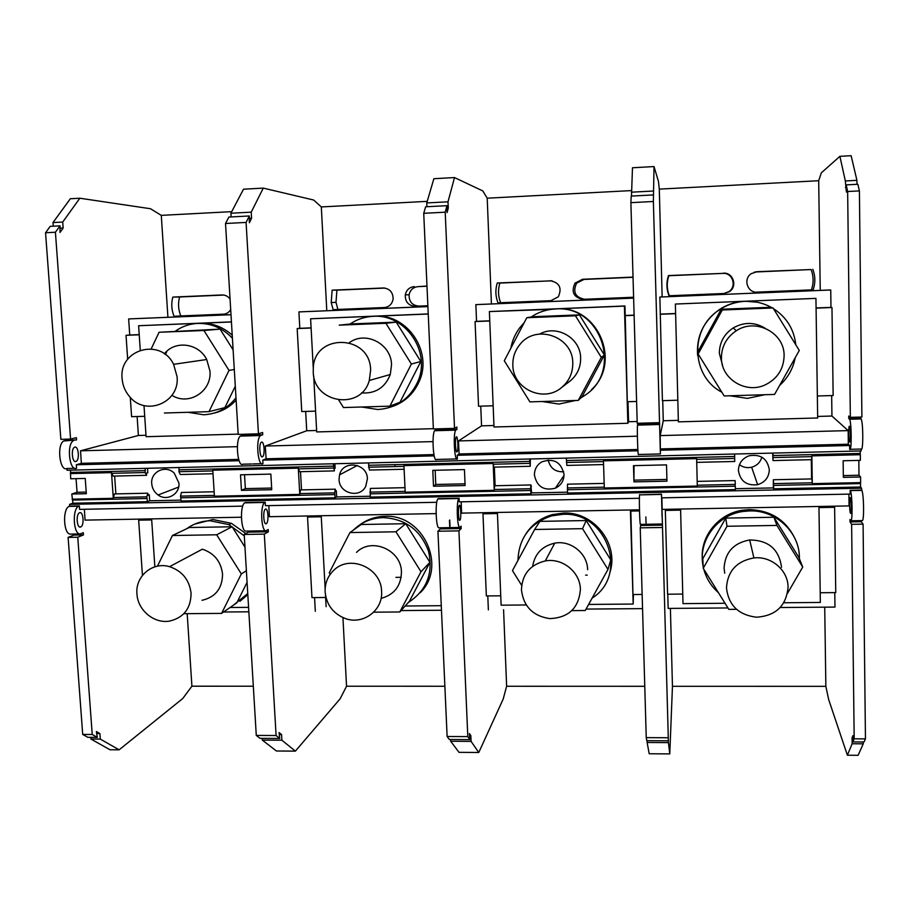 <?xml version="1.0" encoding="UTF-8"?>
<svg xmlns="http://www.w3.org/2000/svg" width="911" height="911" viewBox="0 0 911 911"><rect width="100%" height="100%" fill="white"/><g stroke="black" fill="none" stroke-linecap="round" stroke-linejoin="round"><path stroke-width="1.37" d="M253.326 686.211L191.914 686.199L187.188 613.661M247.086 582.368L236.78 602.866L221.567 613.388L183.863 613.684M230.073 607.5L248.589 607.341M151.625 518.883L154.859 566.824M194.817 524.076L212.889 519.509L231.383 523.324L245.845 533.55M247.826 594.678L239.957 601.26M84.359 509.283L85.065 520.124L241.381 517.22M141.251 519.076L138.666 520.158L151.693 519.919M138.666 520.158L142.446 575.388M76.068 478.651L77.059 492.282L71.787 494.024L72.914 503.214L69.589 504.364L69.714 506.106L79.337 505.912L79.587 509.374L242.725 506.14M279.734 738.468L260.079 738.354L256.276 735.416L244.205 534.45L248.43 532.126L268.369 531.796L264.315 534.119L276.101 735.53L279.734 738.468L279.051 732.535L281.567 734.596L281.886 740.21L295.369 751.131L340.133 698.805L346.544 686.234L342.935 617.601M245.173 502.838L244.638 502.849C239.661 505.81 240.937 532.035 245.993 531.102L266.035 530.76L268.233 529.507L268.369 531.796M295.369 751.131L276.386 750.994L262.311 740.096L262.209 738.365M266.297 523.666L266.433 523.574C269.052 521.889 268.073 507.427 265.454 509.147L265.283 509.249C262.653 510.946 263.678 525.51 266.297 523.666M314.568 597.593L315.32 611.27M309.364 515.956L307.542 517.038L311.972 597.616L325.626 597.479M268.813 505.628L269.394 516.696L436.118 513.599M245.161 502.565L265.203 502.155L265.408 505.696L436.779 502.291M265.203 502.155L264.702 502.451C259.942 505.411 261.184 531.694 266.035 530.76M69.589 504.364L861.555 488.194L861.795 490.391C863.856 493.398 864.277 521.468 862.261 520.591L850.851 520.785C852.742 521.661 852.297 493.625 850.373 490.619L861.795 490.391M79.337 505.912L78.631 506.209C71.935 509.147 73.404 534.871 80.202 533.926L83.311 532.684L83.47 534.916L77.765 537.228L92.227 734.482L97.306 737.375L96.395 731.556L99.903 733.583L100.301 739.083L119.125 749.821L182.724 698.555L191.914 686.199M80.646 526.979L80.84 526.888C84.529 525.226 83.311 511.06 79.61 512.756L79.382 512.859C75.67 514.544 76.957 528.801 80.646 526.979M69.714 506.106L68.997 506.402C62.199 509.34 63.679 535.042 70.58 534.085L80.202 533.926M77.765 537.228L68.109 537.388L73.893 535.087L83.47 534.916M223.559 612.01L248.851 611.805M119.125 749.821L109.992 749.753L90.895 739.026L90.77 737.341M97.306 737.375L87.855 737.318L82.707 734.425L68.109 537.388M70.489 470.167L70.659 478.776L85.235 478.446L86.34 493.716L71.787 494.024M850.168 449.305L861.123 449.032L861.134 450.945L67.072 470.247L66.936 468.493C59.762 472.023 56.516 444.716 63.713 440.981L76.558 439.933L76.387 437.656L70.58 439.068L55.412 232.237L60.012 225.837L59.989 232.464L63.155 228.023L62.722 222.056L79.838 198.222L150.486 208.733L161.293 215.36L167.92 317.256M66.845 439.17L66.913 440.195L63.713 440.981M60.012 225.837L50.207 226.349L45.55 232.749L60.855 439.33L70.58 439.068M79.838 198.222L70.341 198.746L52.975 222.569L53.237 226.19M74.816 447.142C78.46 445.855 79.826 459.668 76.228 461.365L75.864 461.513C72.231 462.936 70.807 449.021 74.417 447.312L74.816 447.142M237.361 446.663L80.532 450.808L81.352 463.335L76.33 464.769L76.581 468.265C69.509 471.796 66.309 444.454 73.392 440.708M80.532 450.808L138.404 435.481L137.117 416.521M144.724 416.293L131.594 416.691L130.273 397.367M127.665 359.276L126.025 335.305L129.738 334.997L128.645 318.93L230.995 314.659M140.26 350.109L138.62 325.728L231.44 321.982M238.17 434.126L146.09 436.699L143.995 405.566M214.176 413.082C222.785 411.066 230.107 406.739 236.131 400.088M232.237 335.202C223.07 326.935 212.525 322.938 200.625 323.223L198.199 323.394M138.404 435.481L145.999 435.264M139.224 334.622L129.738 334.997M126.025 335.305L139.235 334.781M138.62 325.728L231.428 321.868M238.659 459.395L81.352 463.335M305.663 411.442L306.722 430.755L265.306 446.037L266.103 458.791L262.755 460.135L262.96 463.688C257.938 467.252 255.444 439.296 260.478 435.538L262.732 434.775L262.596 432.452L258.451 433.83L246.084 222.432L249.318 215.975L249.363 222.739L251.584 218.253L251.231 212.161L263.268 188.11L243.499 189.203L230.904 213.22L231.121 216.92M251.595 463.972L242.861 464.189C237.623 467.742 235.049 439.854 240.299 436.096L260.478 435.538M242.588 434.274L242.656 435.321L240.299 436.096M249.318 215.975L228.9 217.046L225.518 223.491L238.192 434.399L258.451 433.83M261.548 442.12C264.133 440.833 265.203 454.942 262.653 456.65L262.402 456.798C259.817 458.222 258.701 443.999 261.263 442.29L261.548 442.12M315.582 411.134L301.746 411.556L297.18 328.564L299.81 328.302L298.91 311.915L427.897 306.54M326.787 310.708L321.321 206.934L313.6 200.01L263.268 188.11M252.905 463.938L261.685 463.722M313.282 368.431L310.605 318.782L428.227 314.033M433.363 428.682L316.709 431.939L313.669 375.537M393.552 406.112C405.349 401.523 413.879 393.336 419.14 381.561C433.112 351.953 407.285 313.612 375.047 316.185L372.155 316.39M306.722 430.755L316.629 430.482M265.306 446.037L433.01 441.607M311.095 327.858L299.81 328.302M297.18 328.564L311.106 328.017M310.605 318.782L428.227 313.919M266.103 458.791L433.921 454.589M480.746 406.158L481.555 425.858L458.506 440.924L459.098 453.963L457.231 455.284L457.39 458.928C454.612 462.503 452.892 433.921 455.682 430.14L456.935 429.388L456.832 427.008L454.521 428.375L445.217 212.195L446.959 205.681L447.062 212.582L448.269 208.061L447.996 201.821L454.498 177.565L433.875 178.704L426.769 202.937L426.929 206.717M446.139 459.201L436.415 459.44C433.385 463.016 431.586 434.501 434.627 430.721L455.682 430.14M435.936 428.887L435.982 429.969L434.627 430.721M446.959 205.681L425.631 206.786L423.729 213.299L433.374 428.967L454.521 428.375M456.354 436.881C457.789 435.595 458.552 450.011 457.14 451.731L456.992 451.879C455.557 453.302 454.771 438.772 456.195 437.041L456.354 436.881M493.147 405.782L478.548 406.226L475.075 321.56L476.544 321.344L475.861 304.627L633.635 298.068M491.416 303.921L487.214 198.188L482.83 190.957L454.498 177.565M262.755 460.135L434.183 455.864M435.982 429.969L456.935 429.388M445.217 212.195L423.729 213.299M447.996 201.821L426.769 202.937M427.225 201.354L321.321 206.934M427.863 305.732L418.935 306.107C412.216 305.458 408.948 301.678 409.107 294.777C410.212 289.903 413.195 287.193 418.058 286.635L426.974 286.043M426.986 286.236L418.058 286.635M385.011 288.07L336.922 290.154L335.988 302.35L337.913 309.444L385.262 307.497M444.875 686.256L346.544 686.234M405.179 606.009L441.277 605.69M321.219 515.728L325.147 588.529M325.512 595.395L326.127 606.68M449.727 526.387L449.465 520.409M359.64 524.964C367.053 519.475 375.446 516.594 384.829 516.343C423.091 513.827 447.403 566.505 420.233 592.685M307.542 517.038L321.276 516.788M469.871 739.618L449.374 739.493L447.119 736.498L437.94 531.227L440.389 528.881L461.182 528.528L458.939 530.874L467.798 736.612L469.871 739.618L469.416 733.549L470.85 735.655L471.089 741.383L478.776 752.486L503.191 699.067L506.63 686.268L503.578 609.744M438.18 498.943L437.861 498.943C434.991 501.927 436.005 528.733 438.954 527.811L459.861 527.458L461.091 526.194L461.182 528.528M478.776 752.486L459.007 752.338L450.694 741.258L450.615 739.504M449.727 519.987L450.011 526.376M401.056 610.575L441.482 610.245M395.921 577.369L401.159 577.312M264.315 534.119L244.205 534.45M276.101 735.53L256.276 735.416M279.29 734.585L281.567 734.596M281.886 740.21L262.311 740.096M459.93 520.215L460.009 520.124C461.456 518.427 460.75 503.646 459.292 505.377L459.201 505.48C457.743 507.188 458.484 522.083 459.93 520.215M487.795 595.931L488.364 609.869M483.98 512.699L482.978 513.793L486.349 595.942L500.743 595.805M461.148 501.813L461.592 513.121L639.476 509.807M438.168 498.659L459.076 498.237L459.235 501.847L639.408 498.271M459.076 498.237L458.802 498.522C456.16 501.505 457.151 528.369 459.861 527.458M639.647 494.878L661.488 494.138L662.377 522.732L668.412 742.613L647.129 742.476L647.072 740.677M668.196 740.802L646.799 740.677L646.241 737.637L640.228 527.845L640.729 525.488L662.445 525.123M667.82 737.751L646.241 737.637M662.16 527.48L640.228 527.845M639.647 494.582L639.579 494.878C638.998 497.873 639.75 525.271 640.387 524.372L662.217 524.007M567.576 493.045L735.382 489.594L735.302 486.212L567.462 489.719L567.576 493.045M530.965 486.668L531.637 492.908L567.553 492.168M531.637 492.908L530.931 493.796L530.657 488.729L530.897 484.959L531.398 486.656M404.996 487.67L370.378 488.421L370.242 497.099L530.931 493.796M603.572 464.564L566.858 465.419L566.46 460.51L734.676 456.468L734.63 454.031M696.733 462.367L734.71 461.478L734.687 456.491L566.448 460.533L566.38 458.119M530.373 458.996L530.202 466.284L529.633 459.007M493.17 463.494L494.252 490.312L405.201 492.191L403.949 465.623L493.17 463.494L493.83 467.138L530.202 466.284M404.12 469.256L369.456 470.065L368.648 465.27L529.724 461.399M433.499 486.212L432.793 470.338L464.439 469.598L465.111 485.529L433.499 486.212L435.777 484.47L435.151 470.281M530.897 484.959L494.582 485.745L494.252 490.312M449.738 492.191L530.771 490.494M435.777 484.47L465.043 483.832M457.231 455.284L637.928 450.786M446.891 459.19L456.673 458.95M637.791 423.273L637.541 425.118C636.937 428.91 637.894 458.085 638.497 454.487L649.292 454.225M591.478 389.68C622.099 362.009 597.593 305.231 556.405 308.852L624.411 306.107L627.85 423.273L494.001 426.997L489.389 311.562L551.155 309.364M627.85 423.273L628.567 421.736L637.176 421.497M481.555 425.858L493.933 425.505M458.506 440.924L637.393 436.198M489.754 320.82L476.544 321.344M475.075 321.56L489.765 320.979M489.389 311.562L624.946 305.971L625.219 315.479L634.124 315.138M459.098 453.963L637.848 449.487M662.73 400.669L663.265 420.768L660.19 435.595L660.407 453.951L653.369 201.502L654.018 166.565L632.485 167.761L631.482 196.059M653.494 194.92L631.198 196.081L630.89 202.652L637.222 423.285L659.336 422.67M659.78 431.404L660.202 446.743L659.78 431.404M677.818 400.214L662.411 400.669L659.871 297.043L829.522 289.994L830.741 289.994L830.969 307.383L831.971 307.508L833.144 395.522L817.349 396M662.149 296.895L659.291 189.124L658.494 181.551L654.018 166.565M756.904 302.156L745.13 301.234L815.937 298.375L817.668 417.978L678.376 421.861L675.37 304.046L745.13 301.234C735.507 301.689 726.716 304.616 718.756 310.013C703.303 321.515 696.255 336.649 697.61 355.415M663.265 420.768L678.331 420.347M660.19 435.595L848.164 430.618L848.3 444.215L849.633 445.513L849.678 449.317C851.717 452.926 851.694 423.057 849.633 419.254L861.134 418.935L860.166 417.079M817.645 416.441L831.937 416.042L848.164 430.618M675.609 313.498L660.327 314.101M660.111 314.272L675.62 313.669M675.37 304.046L815.937 298.375M660.555 448.918L848.3 444.215M660.304 450.228L849.633 445.513M649.441 454.225L660.304 453.951M820.242 290.37L818.693 180.72L821.335 172.839L839.908 156.328L845.328 180.947L846.41 192.073L846.194 184.876L857.843 184.261L859.403 190.9L861.897 417.033L850.35 417.352L848.722 416.042L848.756 418.525L860.178 418.206M861.123 449.032C863.309 452.653 863.332 422.738 861.134 418.935M848.756 418.525L849.633 419.254M849.462 426.302C848.426 425.038 848.517 440.081 849.542 441.801L849.644 441.96C850.68 443.372 850.612 428.193 849.576 426.462L849.462 426.302M831.663 395.568L831.937 416.042M846.194 184.876L847.651 191.515L850.35 417.352M858.822 460.397L858.993 475.246L860.576 476.988L860.633 482.614L812.282 483.639L811.872 455.876L860.326 454.714L860.155 450.979M735.359 488.695L773.291 487.92L773.359 479.755L773.598 485.415L860.519 483.593L860.553 487.021L861.555 488.194M861.339 521.752L863.081 524.132L865.45 738.878L864.061 741.987L852.901 741.918L854.188 738.81L851.626 524.326L849.997 521.946L861.339 521.752M863.218 741.975L863.241 743.82L858.116 755.299L847.389 755.219L852.138 743.752L852.07 737.785L852.958 735.61L852.901 741.918M856.966 184.318L856.921 180.344L851.136 155.701L839.908 156.328M860.576 476.988L843.347 477.364L843.142 460.761L860.383 460.362L860.326 454.714M772.665 453.097L773.006 460.579L773.063 455.546L860.178 453.45M773.006 460.579L811.621 459.668L811.872 455.876M811.587 478.924L811.302 459.679M773.359 479.755L811.906 478.924L812.282 483.639M773.063 455.546L773.018 453.097M738.411 470.463C740.165 481.156 746.576 485.905 757.633 484.686C765.046 482.329 768.941 477.353 769.317 469.769C767.347 458.563 760.617 453.906 749.104 455.785C742.249 458.415 738.684 463.312 738.411 470.463M735.086 484.424L735.131 486.223M739.447 464.712C743.103 467.389 747.179 468.231 751.655 467.218C756.927 465.68 760.321 462.332 761.858 457.174M633.942 481.885L633.475 465.646L666.522 464.883L666.954 481.179L633.942 481.885L634.045 465.635M696.642 458.632L697.302 486.053L604.312 488L603.458 460.852L696.642 458.632M666.909 479.437L634.466 480.143M697.188 481.384L735.12 480.575L735.291 484.413L697.279 485.221M773.291 487.92L773.667 488.808L860.553 487.021M863.081 524.132L851.626 524.326M849.997 521.946L849.974 519.509L850.851 520.785M661.488 494.138L661.591 497.839L850.214 494.092L850.168 490.323L861.578 490.095M865.45 738.878L854.188 738.81M850.51 513.246L850.453 513.155C849.394 511.435 849.257 496.017 850.316 497.77L850.384 497.873C851.455 499.604 851.569 515.148 850.51 513.246M661.864 497.827L662.172 509.386L849.075 505.912L848.915 494.115M820.207 592.754L835.751 592.605L834.624 507.29L833.895 506.197M780.192 607.523L834.977 607.079L834.783 592.605M847.389 755.219L828.68 699.591L825.856 686.336L824.728 607.159M783.813 602.763L820.344 602.444L818.955 506.47M680.585 509.044L682.999 603.629L725.019 603.264M702.313 558.807C700.479 535.725 718.904 513.383 742.807 510.183L749.309 509.625C771.127 510.331 786.535 520.363 795.497 539.733M817.19 484.504L832.836 483.684M664.973 487.681L680.221 487.362M665.463 509.329L665.337 510.422L680.619 510.137M665.337 510.422L667.569 594.211L682.749 594.063M818.966 507.586L834.624 507.29M667.786 594.211L668.162 608.423L727.923 607.944M668.412 742.613L669.779 753.898L672.455 686.302L670.394 608.4M662.081 516.605L661.671 501.437L662.081 516.605M646.047 523.005L645.865 516.89M669.779 753.898L649.19 753.75L647.129 742.476M588.62 604.437L633.168 604.05L630.401 509.978M497.406 512.449L501.118 605.177L526.285 604.972M526.034 533.652C532.4 524.087 541.202 517.733 552.453 514.59L563.499 513.052C594.04 511.47 619.537 544.436 609.778 572.871M482.978 513.793L497.452 513.531M630.811 509.966L632.974 594.541L642.141 594.45M630.514 511.071L639.499 510.9M586.046 609.083L642.54 608.628M585.614 575.148L587.242 575.126M644.772 686.302L506.63 686.268M552.077 280.804L499.877 283.07C497.85 289.732 498.101 296.28 500.651 302.725L552.055 300.607M633.612 297.237L584.611 299.264C575.262 297.35 572.586 292.01 576.595 283.219L583.974 279.426L582.493 279.29L633.031 277.092M633.043 277.297L583.974 279.426M631.448 190.593L487.214 198.188M446.994 208.118L448.269 208.061M653.563 191.025L631.369 192.187M653.369 201.502L630.89 202.652M637.825 424.367L659.712 423.763M637.541 425.118L659.541 424.503M550.107 280.69C559.491 282.581 562.235 287.944 558.318 296.804L550.813 300.732L498.032 302.919C495.459 296.382 495.197 289.744 497.258 282.991L552.02 280.816M633.612 297.316L583.142 299.4C573.657 297.464 570.946 292.044 575.012 283.139L582.493 279.29M499.877 283.07L497.258 282.991M500.651 302.725L498.032 302.919M475.861 304.627L633.635 298.125M628.567 421.736L627.986 401.717M636.595 401.455L627.292 401.74L625.219 315.479M624.764 315.661L634.124 315.297M471.089 741.383L450.694 741.258M469.575 735.644L470.85 735.655M467.798 736.612L447.119 736.498M458.939 530.874L437.94 531.227M633.168 604.05L633.418 594.541M517.949 560.424C518.837 537.957 530.077 523.096 551.656 515.877L562.77 514.328C607.022 511.378 629.102 575.035 592.104 598.128M571.812 610.621L585.261 610.507L607.967 569.432L610.769 559.923L586.206 520.545L539.904 521.365L534.643 529.473L512.46 570.605L521.65 585.306M586.206 520.545L582.539 528.676L534.643 529.473M607.967 569.432L582.539 528.676M587.618 569.682C587.527 553.512 570.741 539.972 554.765 543.15C542.17 546.053 534.791 553.797 532.628 566.357M521.456 589.964C523.552 606.521 532.969 616.064 549.709 618.603C568.646 617.783 578.872 608.036 580.387 589.371C580.284 572.085 562.326 557.589 545.245 560.948C529.974 564.752 522.037 574.431 521.456 589.964M825.856 686.336L672.455 686.302M863.241 743.82L852.138 743.752M859.403 190.9L847.651 191.515M845.408 187.472L846.273 187.427M856.921 180.344L845.328 180.947M818.693 180.72L659.291 189.124M723.334 273.163C733.139 272.264 737.762 286.339 729.426 291.657L723.767 293.593L669.027 295.859C666.442 289.197 666.26 282.433 668.492 275.555L722.878 273.391C732.546 272.503 737.113 286.373 728.891 291.622L723.767 293.593M812.806 269.28C815.391 276.056 815.493 282.934 813.113 289.903L757.326 292.203C747.498 293.08 742.864 279.085 751.199 273.687L756.939 271.706L811.097 269.554C813.648 276.249 813.751 283.025 811.405 289.892L813.113 289.903M811.405 289.892L755.948 292.169M754.228 272.184L756.939 271.706M811.097 269.554L756.016 271.956M722.878 273.391L668.799 275.737C666.601 282.524 666.772 289.197 669.323 295.756L723.311 293.536M724.268 486.451L735.12 486.167M659.871 297.043L830.741 289.994M830.969 307.383L816.074 307.964M816.074 308.134L831.971 307.508M703.155 566.391C697.655 541.464 716.763 514.897 743.103 511.47L749.651 510.923C776.161 509.841 800.268 532.969 799.368 558.671M718.437 592.685C711.149 586.228 706.264 578.371 703.77 569.124M703.235 568.259L702.802 558.705L725.76 518.097L727.012 526.262L703.235 568.259L728.823 609.379L736.543 609.311M787.525 593.277L802.739 567.041L798.856 557.418L773.929 517.254L725.76 518.097M773.929 517.254L776.924 525.431L727.012 526.262M802.739 567.041L776.924 525.431M781.536 567.302C779.064 549.276 768.451 540.166 749.685 539.961C733.651 542.945 725.122 552.294 724.086 568.009L724.712 573.201M726.477 587.88C728.515 605.234 738.514 615.005 756.483 617.202C775.762 615.87 786.284 605.895 788.061 587.253C788.197 570.343 771.253 555.812 753.909 557.931C736.726 561.096 727.582 571.083 726.477 587.88M852.07 737.785L852.935 737.785M858.993 475.246L843.335 475.588M773.598 485.415L773.667 488.808M729.962 395.784L747.396 398.38L764.773 394.725M779.622 385.444C787.89 377.871 793.071 368.636 795.201 357.75M795.804 344.802C794.039 329.27 786.58 317.199 773.428 308.601M771.959 307.736C763.771 303.124 754.934 300.983 745.46 301.302C735.781 301.769 726.932 304.707 718.916 310.139C689.308 329.03 691.187 376.482 721.808 392.163M698.145 353.992L697.883 351.737L721.182 309.25L770.137 307.314L773.04 307.975L799.3 350.45L774.578 394.417L724.165 395.955L698.145 353.992L722.286 309.991L773.04 307.975M722.719 365.994L719.337 353.252C719.474 342.49 724.097 334.052 733.218 327.937C743.968 321.868 754.593 321.959 765.069 328.199M721.421 357.909C721.558 346.374 726.522 337.321 736.316 330.761C755.64 317.654 784.644 332.743 784.109 355.745C783.711 368.818 777.63 378.429 765.844 384.567C746.394 394.452 721.136 379.227 721.421 357.909M721.182 309.25L722.286 309.991M542.136 401.5L558.933 404.063L575.581 400.487M580.706 397.993L584.976 395.272C623.101 370.914 600.873 304.912 555.619 308.966C546.737 309.387 538.595 312.052 531.193 316.948M524.189 322.688L519.634 327.937C515.125 334.018 512.198 340.771 510.855 348.207M516.799 380.844L517.915 382.643M526.786 317.723L532.411 316.743L579.43 314.876L575.456 315.798L601.317 357.385L578.269 400.407L529.906 401.876L504.284 360.779L526.786 317.723L575.456 315.798M601.317 357.385L604.392 355.028L579.43 314.876M604.392 355.028L582.118 396.592L578.269 400.407M539.779 334.007C556.974 324.259 580.717 338.209 580.637 358.103C580.717 367.292 577.289 374.876 570.354 380.832L568.794 382.028M512.847 365.106C512.654 357.283 515.057 350.359 520.044 344.335C536.124 323.576 573.121 336.58 572.78 363.034C572.871 372.872 569.204 380.992 561.791 387.369C543.958 403.254 512.745 388.974 512.847 365.106M604.164 483.388L567.507 484.174L567.462 489.719M534.427 475.064C536.864 486.656 543.833 491.04 555.323 488.216C561.039 485.392 563.932 480.78 564.023 474.392C561.142 462.025 553.706 457.857 541.703 461.923C536.852 464.963 534.427 469.336 534.427 475.064M495.106 485.734L494.366 467.127M548.194 459.998C550.119 468.186 555.277 472.103 563.693 471.773M353.377 530.1C361.576 522.162 371.494 517.995 383.11 517.619C405.441 518.792 420.597 530.031 428.557 551.326C433.431 573.395 426.701 590.43 408.39 602.433M343.959 544.197L347.25 537.786M429.946 562.326L409.415 601.294L399.792 611.976L420.984 571.732L429.946 562.326L405.748 523.711L361.223 524.497L349.938 532.559L329.247 572.86L330.181 574.351M405.748 523.711L395.943 531.796L349.938 532.559M420.984 571.732L395.943 531.796M381.06 598.402C394.292 594.735 401.079 585.932 401.444 571.971C401.352 549.914 371.517 536.978 356.52 552.385M399.792 611.976L373.715 612.181M325.125 591.968C326.468 604.71 333.084 613.524 344.996 618.41C362.772 625.367 383.132 610.461 381.584 591.398C381.458 567.86 349.608 554.002 333.654 570.4C327.675 576.23 324.828 583.427 325.125 591.968M335.385 490.835L336.33 490.813L336.649 496.928L370.196 496.233M336.649 496.928L335.123 497.827L334.679 492.874L335.305 489.173L335.419 491.336L336.33 490.813M214.131 491.781L181.426 492.475L180.515 496.119L181.095 500.993L335.123 497.827M339.051 479.471C339.108 493.466 359.743 498.829 365.721 486.36L367.406 478.833C367.349 463.05 342.957 459.622 339.541 474.859L339.051 479.471M298.307 468.152L299.765 494.4L214.415 496.199L212.787 470.201L298.307 468.152L299.48 471.716L334.337 470.896L334.223 468.721L335.134 468.254L334.906 463.745M301.518 489.902L300.516 471.693M394.793 466.58L395.158 464.633M368.648 465.27L368.534 462.925M333.335 463.779L334.337 470.896M213.015 473.743L180.264 474.517L178.92 471.716L179.068 469.825L333.46 466.113M241.449 490.357L240.515 474.813L270.852 474.107L271.751 489.708L241.449 490.357L245.355 488.615L244.524 474.722M335.305 489.173L300.493 489.913L299.765 494.4M257.266 496.21L334.884 494.582M245.355 488.615L271.649 488.045M370.071 493.853L449.692 492.191M427.863 305.811L415.245 306.335C408.435 305.675 405.11 301.848 405.281 294.857C406.397 289.914 409.415 287.17 414.346 286.601M383.11 287.956C389.692 288.525 393.017 292.203 393.119 298.967C392.151 304.137 389.134 307.018 384.055 307.622L333.164 309.729L331.205 302.532L332.139 290.165L383.998 287.956M298.91 311.915L427.897 306.597M336.922 290.154L332.139 290.165M337.913 309.444L333.164 309.729M251.231 212.161L230.904 213.22M249.341 218.367L251.584 218.253M246.084 222.432L225.518 223.491M242.656 435.321L262.732 434.775M361.621 407.001L377.814 409.517C396.228 408.208 409.495 399.064 417.591 382.085C431.643 352.318 405.657 313.76 373.248 316.333C364.776 316.732 357.032 319.305 350.018 324.031M385.922 323.291L339.211 325.147L351.031 323.929L396.228 322.141L385.922 323.291L411.385 364.036L389.897 406.147L343.47 407.559L338.835 400.157M411.385 364.036L420.814 361.496L396.228 322.141M420.814 361.496L400.009 402.206L389.897 406.147M349.403 342.627C365.584 330.511 391.354 343.971 391.536 364.73L390.272 374.512C385.023 387.71 375.423 393.837 361.485 392.914M313.259 371.995L313.27 368.579C313.783 332.914 370.287 334.041 370.64 370.014L369.297 380.479C361.223 410.827 313.452 403.391 313.259 371.995M231.724 211.648L161.293 215.36M230.688 309.524C228.98 312.439 226.486 314.022 223.195 314.261L174.069 316.288C171.496 309.991 171.074 303.591 172.828 297.088L222.022 294.948C225.324 294.913 228.012 296.28 230.062 299.047M223.855 295.062L179.604 296.986C177.873 303.397 178.283 309.717 180.822 315.935L224.345 314.136M76.33 464.769L239.092 460.715M66.936 468.493L74.793 468.3M151.727 483.695C152.171 488.433 154.301 492.202 158.115 494.992C166.918 501.642 180.093 494.149 178.932 483.081L174.252 473.151C165.768 464.428 150.383 471.682 151.727 483.695M147.901 494.832L149.29 494.798L149.7 500.788L181.038 500.139M70.284 473.606L111.495 472.627L113.158 476.1L146.58 475.303L146.432 473.185L147.81 472.718L147.514 468.3M115.879 493.887L114.627 476.054M145.168 468.356L145.168 472.524L146.58 475.303M70.648 472.433L145.327 470.634L70.602 472.456M111.495 472.627L113.294 498.317L114.399 493.921L147.787 493.204L146.808 496.837L147.423 501.676L149.7 500.788M149.29 494.798L147.935 495.322L147.787 493.204M72.914 503.214L147.423 501.676M180.89 497.805L257.175 496.21M179.068 469.825L178.92 467.537M72.686 500.071L147.104 498.511M77.059 492.282L86.226 492.077M62.722 222.056L52.975 222.569M60.001 228.183L63.155 228.023M55.412 232.237L45.55 232.749M221.567 613.388L241.335 573.941L246.38 570.73M100.301 739.083L90.895 739.026M96.714 733.56L99.903 733.583M92.227 734.482L82.707 734.425M179.604 296.986L172.828 297.088M180.822 315.935L174.069 316.288M128.645 318.93L230.995 314.716M187.985 412.296L203.62 414.767C216.898 414.095 227.693 408.424 235.995 397.765M232.419 338.254C222.819 328.108 211.306 323.166 197.881 323.416C189.75 323.804 182.348 326.309 175.675 330.921M203.939 330.499L159.072 332.264L220.086 329.122L203.939 330.499L229.014 370.413L208.995 411.658L164.39 413.013M233.114 349.87L220.086 329.122M235.3 386.23L224.869 407.616L208.995 411.658M165.346 354.55L166.975 351.122M164.356 353.821C175.083 339.997 198.7 343.105 206.706 359.515L209.963 371.084C211.978 391.457 188.668 406.158 171.928 395.306M151.215 348.879L159.072 332.264M122.108 378.589C118.635 349.209 160.78 337.298 173.591 364.332L177.087 376.687C179.945 403.14 144.803 416.999 129.032 395.955C124.932 390.887 122.621 385.102 122.108 378.589M229.014 370.413L234.286 369.49M66.913 440.195L76.558 439.933M186.664 528.767C193.622 523.666 201.49 521.012 210.259 520.773L228.843 524.611L244.285 535.862M247.758 593.551L233.159 605.371M244.968 547.124L232.146 526.763L189.283 527.515L172.441 535.52L157.466 566.175M232.146 526.763L216.67 534.78L172.441 535.52M241.335 573.941L216.67 534.78M202.014 600.303C215.463 597.195 222.307 588.483 222.546 574.169C221.009 561.54 214.29 553.216 202.39 549.185L169.56 566.676C152.638 561.483 135.181 576.162 136.946 593.881C137.675 610.074 153.913 623.762 169.321 621.131C183.601 617.852 190.854 608.582 191.082 593.334C189.408 579.874 182.234 570.992 169.56 566.676M566.46 462.481L603.481 461.604M493.25 464.223L529.712 463.357M494.263 489.503L530.657 488.729M773.143 457.561L811.849 456.627M696.653 459.383L734.744 458.472M551.633 300.664L550.813 300.732M584.611 299.264L583.142 299.4M756.403 292.169L757.326 292.203M773.61 483.604L812.248 482.796M567.337 487.954L604.289 487.18M369.82 492.122L405.167 491.382M368.568 467.195L403.983 466.352M298.432 468.869L333.369 468.038M299.799 493.603L334.679 492.874M418.935 306.107L415.245 306.335M111.666 473.321L145.168 472.524M72.163 499.182L113.294 498.317M180.515 496.119L214.358 495.402M178.92 471.716L212.832 470.907M113.363 497.543L146.808 496.837M265.488 523.597L266.433 523.574M244.638 502.849L264.702 502.451M68.997 506.402L78.631 506.209M79.508 526.911L80.84 526.888M74.839 461.399L76.228 461.365M261.662 456.673L262.653 456.65M437.861 498.943L458.802 498.522M639.579 494.878L661.454 494.434M368.625 465.293L529.712 461.41M773.075 455.568L860.189 453.473M751.655 467.218L757.633 484.686M576.595 283.219L575.012 283.139M733.218 327.937L736.316 330.761M564.023 475.417L555.323 488.216M179.034 469.848L333.426 466.136M409.107 294.777L405.281 294.857M335.988 302.35L331.205 302.532M417.591 382.085L419.14 381.561M178.636 487.066L158.115 494.992M206.706 359.515L173.591 364.332M228.843 524.611L231.383 523.324M390.272 374.512L369.297 380.479M570.354 380.832L561.791 387.369M749.685 539.961L753.909 557.931M357.317 465.464L339.541 474.859M551.656 515.877L552.453 514.59M743.103 511.47L742.807 510.183M554.765 543.15L545.245 560.948"/></g></svg>
